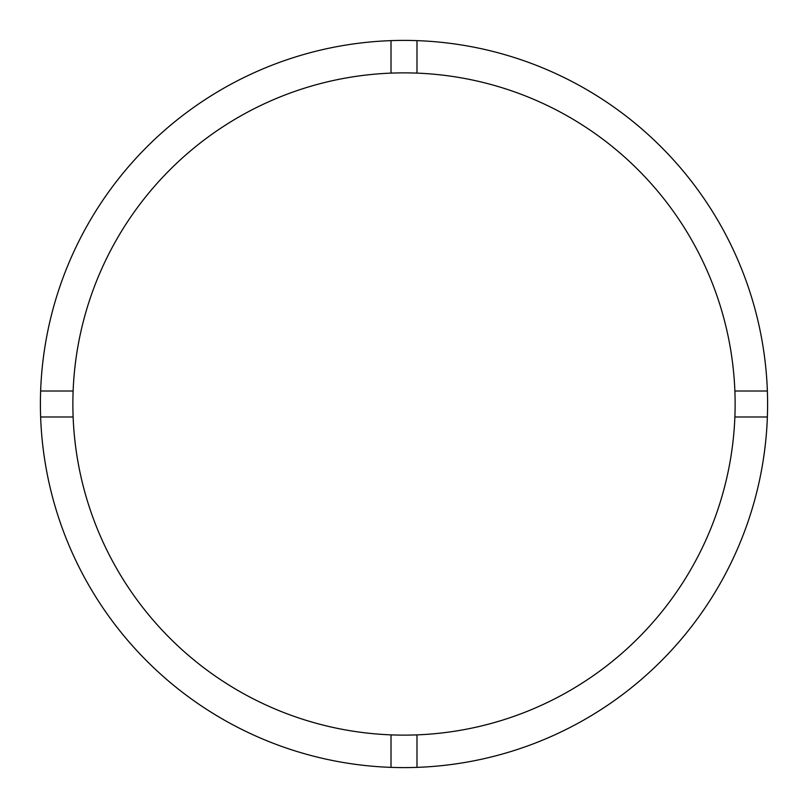 <?xml version="1.0" encoding="UTF-8"?>
<svg xmlns="http://www.w3.org/2000/svg" width="808" height="808" viewBox="0 0 808 808"><rect width="100%" height="100%" fill="white"/><g stroke="black" fill="none" stroke-linecap="round" stroke-linejoin="round"><path stroke-width="0.61" stroke-dasharray="4.04 3.03" d="M72.861 404A331.139 331.139 0 0 0 404 735.139A331.139 331.139 0 0 0 735.139 404A331.139 331.139 0 0 0 404 72.861A331.139 331.139 0 0 0 72.861 404M767.6 404A363.6 363.6 0 0 0 404 40.4A363.6 363.6 0 0 0 40.4 404A363.6 363.6 0 0 0 404 767.6A363.6 363.6 0 0 0 767.6 404M40.632 416.989L73.124 416.989M73.124 391.011L40.632 391.011M416.989 767.368L416.989 734.876M391.011 734.876L391.011 767.368M767.368 391.011L734.876 391.011M734.876 416.989L767.368 416.989M391.011 40.632L391.011 73.124M416.989 73.124L416.989 40.632"/><path stroke-width="1.21" d="M416.989 734.876A331.139 331.139 0 0 0 734.876 391.011A331.139 331.139 0 0 0 416.989 73.124L416.989 40.632A363.6 363.6 0 0 0 40.632 416.989L73.124 416.989A331.139 331.139 0 0 0 416.989 734.876L416.989 767.368A363.6 363.6 0 0 0 767.368 391.011A363.6 363.6 0 0 0 416.989 40.632M391.011 40.632L391.011 73.124A331.139 331.139 0 0 0 73.124 416.989M73.124 391.011L40.632 391.011M767.368 391.011L734.876 391.011M734.876 416.989L767.368 416.989M391.011 734.876L391.011 767.368A363.6 363.6 0 0 0 416.989 767.368M40.632 416.989A363.6 363.6 0 0 0 391.011 767.368M416.989 73.124A331.139 331.139 0 0 0 391.011 73.124"/></g></svg>
